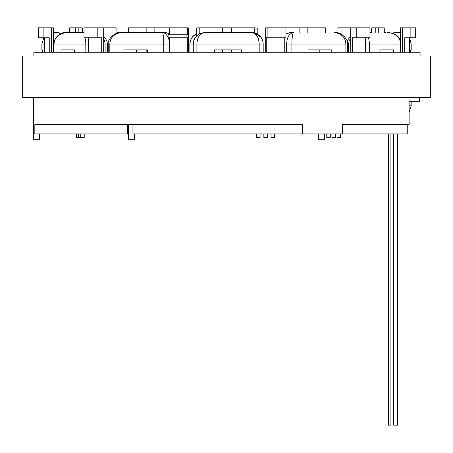 <?xml version="1.0" encoding="UTF-8"?>
<svg xmlns="http://www.w3.org/2000/svg" width="453" height="453" viewBox="0 0 453 453"><rect width="100%" height="100%" fill="white"/><g stroke="black" fill="none" stroke-linecap="round" stroke-linejoin="round"><path stroke-width="0.68" d="M430.35 55.974L430.35 97.333L22.65 97.333L22.65 55.974L430.35 55.974M302.168 124.592L34.83 124.592L34.83 133.912L33.426 133.912L33.426 97.333M342.53 124.592L342.53 133.912L132.939 133.912L132.939 124.592L302.377 124.592L302.377 133.912M419.642 97.333L419.642 101.291L409.121 101.291L409.121 124.592L342.728 124.592L342.728 133.912L407.247 133.912L407.247 124.592M411.171 101.291L411.171 105.832L409.121 112.435L409.121 124.592M128.442 133.912L34.83 133.912M324.625 133.912L324.625 139.734L318.538 139.734L318.538 133.912M134.53 133.912L134.53 139.734L128.442 139.734L128.442 124.592M39.445 133.912L39.445 139.734L33.426 139.734L33.426 133.912M128.544 28.182L128.544 32.435L128.544 27.826L128.544 28.182L128.544 27.826L169.716 27.826L169.716 34.779M69.705 27.826L82.169 27.826L80.73 27.826L82.452 28.182L82.452 32.435L84.026 32.435L68.748 32.435L69.705 32.435L69.705 27.826M373.249 27.826L371.811 27.826L371.528 28.182L371.528 32.435L371.528 28.182L373.249 27.826L384.274 27.826L384.274 32.435L385.735 32.435M285.911 27.826L285.911 37.741L267.899 37.741L267.899 27.826L325.435 27.826L325.435 32.435M188.301 52.237L188.301 27.826L169.716 27.826M154.852 27.826L154.852 32.435M33.879 55.974L33.879 52.237L420.095 52.237L420.095 55.974M169.716 37.741L169.716 52.237M186.075 34.779L186.075 37.741L168.069 37.741L168.069 34.779L187.723 34.779L187.723 27.826M187.723 52.237L187.723 37.741L186.075 37.741M88.528 37.741L88.528 52.237M97.208 27.826L97.208 37.741L84.026 37.741L84.026 27.826L114.943 27.826L116.925 28.182L116.925 33.256M101.71 52.237L101.71 37.741L97.208 37.741M103.278 52.237L103.278 27.826M114.943 27.826L116.925 28.182M112.01 36.053L112.01 27.826L115.996 27.826M44.434 37.741L44.434 52.237M43.114 27.826L43.114 37.741L38.29 37.741L38.29 27.826L53.499 27.826L53.499 52.237M49.258 52.237L49.258 37.741L43.114 37.741M51.404 52.237L51.404 27.826M82.169 27.826L82.452 28.182M78.193 32.435L78.193 27.826M75.679 27.826L75.679 32.435M196.761 28.182L196.761 35.776L196.761 28.182L197.757 27.826L196.761 28.182M254.756 32.888L254.756 27.826L198.142 27.826M337.983 27.826L339.037 27.826L337.049 28.182L337.049 32.735L337.049 28.182L337.983 27.826L369.954 27.826L369.954 37.741L352.27 37.741L352.27 52.237M409.54 52.237L409.54 37.741L411.171 44.083L411.171 49.909L410.673 49.909L410.673 52.237M375.786 27.826L375.786 32.435M378.3 32.435L378.3 27.826M410.865 37.741L410.865 27.826L415.69 27.826L415.69 37.741L404.716 37.741L404.716 52.237M400.48 41.138L400.48 27.826L410.865 27.826M402.575 27.826L402.575 52.237M339.037 27.826L341.964 27.826L341.964 34.615M356.771 37.741L356.771 27.826M350.701 27.826L350.701 52.237M365.452 52.237L365.452 37.741M299.127 32.435L299.127 27.826M267.899 37.741L266.251 37.741L266.251 52.237M265.679 52.237L265.679 27.826L267.899 27.826M284.263 52.237L284.263 37.741M254.756 27.826L257.213 28.182L257.213 33.913M199.218 27.826L199.218 33.93M393.68 133.912L393.68 425.174L393.68 133.912L393.68 425.174L397.468 425.174L397.468 133.912M388.583 133.912L388.583 425.174L388.583 133.912L388.583 425.174L388.583 133.912L388.583 425.174L390.916 425.174L390.916 133.912M34.949 124.592L34.949 133.912M127.389 124.592L127.389 133.912M84.218 133.912L84.218 137.406L76.495 137.406L76.495 133.912M267.338 133.912L267.338 137.406L263.895 137.406M260.09 133.912L260.09 137.406L256.647 137.406M274.592 133.912L274.592 137.406L271.143 137.406M335.401 133.912L335.401 137.406L331.907 137.406L331.907 133.912M340.537 133.912L340.537 137.406L337.043 137.406L337.043 133.912M330.265 133.912L330.265 137.406L326.772 137.406L326.772 133.912M53.499 32.826L55.051 32.435C53.058 32.435 53.058 32.435 55.051 32.435L58.318 32.633L60.759 33.839M53.499 32.435L55.051 32.435L53.499 32.554M44.434 43.046L44.394 52.237M42.367 52.237L42.367 49.909L41.897 49.909L41.897 44.083L44.434 44.083M61.885 33.369L56.812 32.435M56.846 32.435L61.874 33.375L56.846 32.435M67.112 32.435L84.026 32.435M61.512 33.233L65.526 32.435L61.07 33.086M128.544 32.435L120.022 32.435L128.544 32.435M119.139 32.435L116.925 32.582L120.022 32.435L118.488 32.826M196.421 33.613L192.797 36.376L190.503 40.328L189.892 43.624L189.886 52.237M193.284 52.237L193.284 44.083L196.896 44.083C197.157 37.389 199.835 33.505 204.932 32.435L251.534 32.435L204.932 32.435C197.491 33.505 193.607 37.389 193.284 44.083L189.886 44.083L190.005 42.412M190.079 41.953L190.52 40.277M369.954 32.435L371.528 32.435M392.66 33.307L394.959 32.542L398.023 32.435L400.48 33.329M400.48 32.746L398.023 32.435L400.48 32.474M410.673 49.909L410.701 52.237M365.452 44.083L400.911 44.083C400.146 41.138 400.746 33.811 387.553 32.435L387.553 32.435C395.843 33.465 400.192 37.344 400.599 44.083L400.599 52.237M369.399 52.237L369.354 42.486L368.595 37.741M379.908 49.909L393.623 49.909L379.908 49.909L379.908 52.237M393.623 49.909L393.623 52.237M333.935 32.435L333.929 32.435C341.5 33.465 345.486 37.344 345.882 44.083L348.538 44.083L349.082 40.906L350.701 37.939M285.911 33.72L289.422 32.718L293.567 32.435C289.161 33.505 286.857 37.389 286.647 44.083L286.647 52.237M284.263 44.083L291.902 44.083C292.004 37.389 292.559 33.505 293.567 32.435L293.567 32.435M331.777 52.237L331.777 49.909L308.051 49.909L308.051 52.237M319.218 49.909L319.218 52.237M292.683 32.435L285.911 33.613M196.896 52.237L196.896 44.083L263.187 44.083C262.814 37.344 258.935 33.465 251.534 32.435C256.353 33.465 258.901 37.344 259.184 44.083L259.184 52.237M241.726 52.237L241.726 49.909L214.348 49.909L214.348 52.237M193.374 42.61L193.448 42.112M193.827 40.555L195.939 36.676L199.648 33.703M200.215 33.431L205.226 32.435M263.187 44.083L263.187 52.237M256.647 33.613L260.271 36.376L262.57 40.351L260.826 37.055L254.071 32.712L251.54 32.435L256.177 33.397M262.989 41.953L263.063 42.412M122.316 32.435L122.078 32.435C114.841 31.506 107.457 39.292 108.25 44.083L109.824 44.083C110.187 37.389 114.269 33.505 122.084 32.435L163.329 32.435L166.381 32.707L169.716 33.675M168.069 36.976L165.351 33.46L162.44 32.435C163.216 33.465 163.646 37.344 163.737 44.083L163.737 52.237M147.61 52.237L147.61 49.909L123.912 49.909L123.912 52.237M136.472 49.909L136.472 52.237M109.824 52.237L109.824 44.083L169.558 44.083L169.28 40.895L168.403 37.741M68.748 32.435L67.338 32.435M85.968 37.741L85.187 42.265L85.119 52.237M54.032 52.237L54.032 44.083C54.388 37.389 58.788 33.505 67.225 32.435L67.225 32.435C60.543 32.876 58.227 35.266 57.044 36.416C54.66 39.326 53.562 41.886 53.754 44.083L88.528 44.083M74.637 52.237L74.637 49.909L60.974 49.909L60.974 52.237M74.637 49.909L60.974 49.909M103.278 38.114L104.439 40.328L105.085 42.978L105.147 52.237M53.499 44.083L53.754 52.237M409.54 44.083L411.171 44.083M411.171 105.832L409.121 105.832M350.701 44.083L348.538 44.083L348.538 52.237M291.902 52.237L291.902 44.083L345.882 44.083L345.882 52.237M169.558 52.237L169.716 44.083M103.278 44.083L107.372 44.083L107.129 41.982L105.747 38.799L103.278 36.098M324.563 133.912L324.563 139.734M134.462 133.912L134.462 139.734M146.16 27.826L146.16 32.435M146.16 49.909L146.16 52.237M307.814 27.826L307.814 32.435M222.621 27.826L222.621 32.435M222.621 49.909L222.621 52.237M231.358 27.826L231.358 32.435M231.358 49.909L231.358 52.237M78.612 137.406L78.612 133.912M80.725 137.406L80.725 133.912M263.844 137.406L263.844 133.912M256.596 137.406L256.596 133.912M271.098 137.406L271.098 133.912M41.897 44.083L43.777 37.741M196.761 33.454L192.242 37.055L190.532 40.26L189.886 44.032M391.998 33.086L396.228 32.435M347.258 41.365L348.244 39.241L350.701 36.427M400.911 44.083L400.911 52.237M333.929 32.435L333.929 32.435C340.956 31.438 348.414 39.252 347.632 44.083L347.632 52.237M263.068 42.429L262.989 41.942M108.25 44.083L108.25 52.237M163.323 32.435L169.716 33.545M107.372 44.083L107.372 52.237"/></g></svg>
